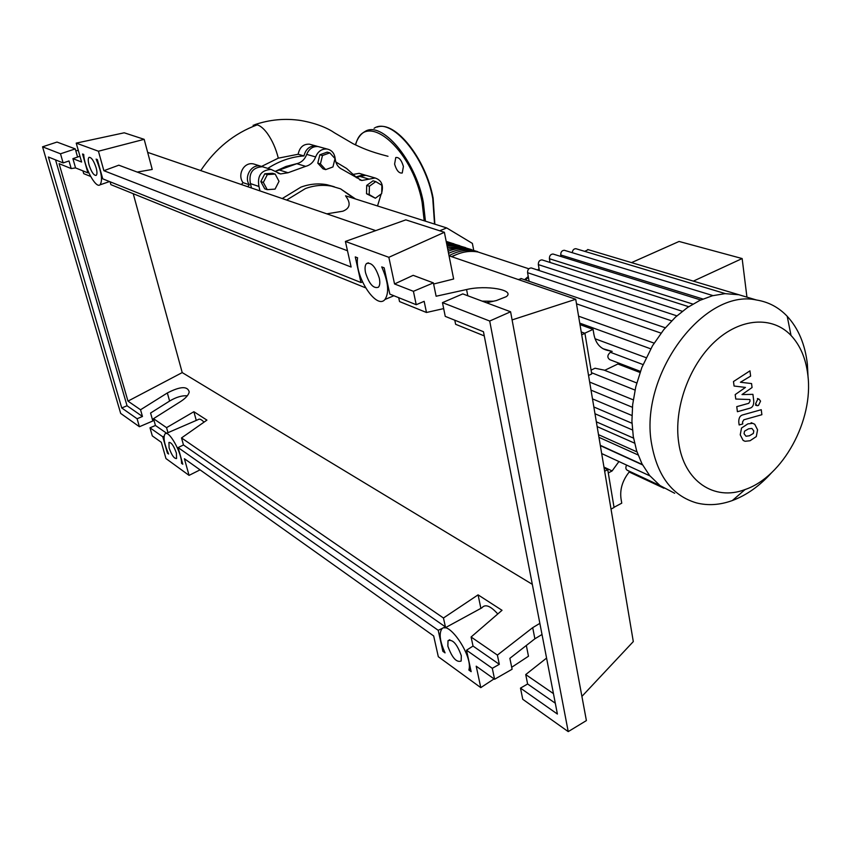 <?xml version="1.0" encoding="UTF-8"?>
<svg xmlns="http://www.w3.org/2000/svg" width="851" height="851" viewBox="0 0 851 851"><rect width="100%" height="100%" fill="white"/><g stroke="black" fill="none" stroke-linecap="round" stroke-linejoin="round"><path stroke-width="1.28" d="M604.657 471.241L607.731 469.646L614.06 507.483L611.029 509.111M604.104 467.933L607.731 469.646M298.254 163.286L286 166.456L275.469 171.264M355.548 198.985L340.57 188.848L331.465 186.135C322.869 184.561 314.189 185.369 305.424 188.56L286.638 200.059M282.245 198.549L300.967 187.114C309.7 183.944 318.348 183.146 326.933 184.72L334.315 186.763M326.784 213.835L342.836 211.208C350.186 208.314 351.08 203.176 345.527 195.804L446.711 227.94L439.68 230.781M473.699 250.279L472.379 243.397L446.711 227.94M381.897 185.316L381.695 193.602L375.376 198.23L369.206 194.56L369.398 186.231L375.759 181.614L381.897 185.316M369.206 194.56L366.515 193.73L375.376 198.23M366.515 193.73L366.696 185.422L369.398 186.231M366.696 185.422L373.046 180.816L375.759 181.614M329.805 152.872L335.017 158.594L332.943 166.945L325.656 169.626L320.412 163.924L322.486 155.52L329.805 152.872L327.167 152.138L319.859 154.776L322.486 155.52M320.412 163.924L317.785 163.158L323.029 168.838L325.656 169.626M317.785 163.158L319.859 154.776M267.331 174.604L275.181 174.083L279.022 181.327L275.064 189.103L267.235 189.656L263.342 182.412L267.331 174.604L264.81 173.785L272.639 173.274L275.181 174.083M263.342 182.412L260.832 181.571L264.725 188.805L267.235 189.656M260.832 181.571L264.81 173.785M259.981 190.911L258.949 186.475C257.098 175.827 261.14 170.147 271.065 169.434L280.543 173.934L288.074 172.742L305.658 166.349C310.381 165.126 313.7 161.988 315.625 156.935C318.008 151.276 321.848 148.648 327.167 149.031C331.826 150.106 334.496 153.318 335.188 158.669C335.762 163.903 338.145 167.498 342.325 169.445L361.813 180.508L375.131 177.987C381.482 180.157 383.673 185.082 381.716 192.751M258.949 186.475L250.428 183.593L251.46 187.986M381.184 193.975L377.514 205.963M369.111 179.136L359.909 176.434L356.431 177.753M315.625 156.935L306.7 154.382C304.796 159.382 301.499 162.488 296.818 163.7L305.658 166.349M288.074 172.742L279.341 170.019L296.818 163.7M279.341 170.019L275.171 171.306M306.7 154.382C309.062 148.776 312.881 146.181 318.157 146.563L319.997 147.074M359.909 176.434L365.887 175.306L367.568 175.785M250.428 183.593C248.577 173.04 252.577 167.413 262.438 166.722L264.597 167.402M446.179 241.386L452.445 243.397M448.53 253.226L450.509 252.492M451.455 256.619L456.721 254.438M486.176 254.683L478.049 252.002C469.358 250.417 460.646 252.002 451.902 256.779M449.02 255.683C457.71 250.981 466.369 249.417 475.007 250.992L483.123 253.683M477.624 251.609L471.986 249.992C464.263 248.566 456.455 249.683 448.562 253.364M448.137 251.236C455.211 248.471 462.157 247.726 468.975 249.003L476.081 251.215M471.603 249.62L465.986 248.013L459.593 247.396L447.754 249.311M447.413 247.567L463.018 247.035L470.071 249.237M465.646 247.652L460.061 246.056L447.105 246.013M446.828 244.662L457.115 245.088L464.135 247.269M459.753 245.705L454.2 244.12L446.605 243.514M446.424 242.578L451.285 243.152L458.264 245.322M453.923 243.78L446.275 241.854M678.704 442.658C683.938 481.379 714.414 501.399 745.082 489.538C782.941 476.762 813.694 420.256 807.865 375.217C805.94 358.707 800.334 345.453 791.026 335.454C772.474 315.838 740.434 317.721 714.691 341.772C688.916 365.707 673.588 408.757 678.704 442.658M808.078 377.397L807.365 364.079C805.089 344.347 798.376 328.412 787.218 316.295C778.697 307.339 768.453 301.903 756.486 299.999C703.564 288.042 638.42 375.812 651.738 444.626C657.642 476.422 672.545 495.835 696.437 502.898C707.968 505.824 719.935 505.037 732.36 500.537C746.561 495.229 759.592 485.995 771.463 472.837M738.859 294.733L725.052 293.648L712.351 295.765L699.852 300.392L687.565 307.466L675.513 317.093L663.791 329.624L652.515 345.751L641.835 367.536L635.761 386.843L632.655 404.64L631.921 421.171L633.282 436.552L636.622 450.796L641.994 463.838L649.621 475.528L660.014 485.559L674.694 493.282M746.944 297.148L742.146 258.555L679.077 241.461L631.57 262.597M742.146 258.555L693.491 281.064M629.602 471.38L627.304 474.55C621.985 482.283 619.89 490.325 621.007 498.675L621.751 503.175L614.028 507.292M626.581 465.071C625.368 467.71 625.698 469.486 627.559 470.422L660.046 485.591M588.552 375.472L591.722 373.951L584.924 333.315L581.233 331.954L584.711 333.241L593.073 329.369L593.881 334.283C595.626 343.102 600.04 348.442 607.135 350.293L612.188 351.399L610.348 352.271C607.22 355.165 607.05 357.633 609.837 359.686L640.388 371.387M593.073 329.369L579.999 324.614M603.019 348.729L612.188 351.399M646.122 357.675L595.03 338.751M618.273 362.92L617.9 363.994L640.005 372.483M617.9 363.994L604.848 370.259L595.03 368.228L591.083 370.121M608.284 472.933L612.103 470.943L603.955 467.093M612.103 470.943L618.943 461.54M539.396 270.618L538.332 264.608C538.311 261.619 539.523 260.044 541.991 259.885L542.555 260.066M529.109 281.277L527.567 272.682C527.535 269.671 528.769 268.097 531.258 267.937L531.854 268.129M518.248 279.543L521.514 278.681M550.044 262.459L549.406 258.736C549.374 255.768 550.586 254.204 553.022 254.024L553.575 254.204M564.851 250.439L564.319 250.279C561.905 250.46 560.713 252.024 560.735 254.96L561 256.513M576.404 248.854L575.872 248.694C573.787 248.747 572.585 250.088 572.276 252.704M588.222 249.662L584.701 251.343M587.722 249.513L737.413 294.308M753.348 433.446L753.795 430.904L751.858 428.415L748.518 428.851L744.519 431.191L744.061 433.712L745.997 436.233L749.401 435.776L753.348 433.446M754.731 424.255L752.752 423.341L747.88 423.862L741.529 428.021L740.232 434.818L743.136 440.414L745.04 441.286L750.039 440.744L756.294 436.584L757.581 429.819L754.731 424.255M761.251 409.714L742.912 414.852C740.062 415.543 738.679 417.969 738.774 422.107L739.157 424.968L742.763 423.936L742.519 422.011L743.827 419.798L761.879 414.703L761.251 409.714M755.592 403.725L757.113 405.704L758.454 405.47L760.56 401.129L759.028 399.14L757.698 399.374L755.592 403.725M734.073 386.024L745.455 387.418L735.19 394.598L735.764 399.045L749.848 399.534L750.05 401.098L748.742 403.31L736.753 406.65L737.413 411.703L749.667 408.267C752.507 407.565 753.869 405.15 753.763 401.023L752.912 394.343L742.008 394.577L752.061 387.545L751.561 383.567L740.413 382.237L750.614 376.131L749.954 370.855L733.477 381.546L734.073 386.024M584.924 333.315L581.712 334.805M241.418 184.539L243.035 182.635C237.078 174.944 243.822 161.477 253.736 163.988L256.055 164.711M243.035 182.635L249.332 184.773C243.652 177.114 251.407 163.913 260.31 166.051L262.459 166.732M247.726 186.709L249.332 184.773M261.619 166.392L278.298 158.158L298.148 154.254L303.945 155.935C305.732 149.031 309.732 145.702 315.934 145.957L317.955 146.542M267.788 168.402C279.266 160.945 291.319 156.786 303.945 155.935M335.815 161.977L346.58 168.455L355.973 176.955L363.6 174.636L365.579 175.253M353.442 174.338L359.154 173.349L360.867 173.849M298.148 154.254C299.595 147.308 303.339 143.947 309.402 144.17L311.317 144.691M253.109 125.246L257.225 124.863C260.374 125.767 263.704 128.554 267.203 133.245C272.224 140.266 275.926 148.574 278.298 158.158M394.598 164.083C396.523 170.562 399.076 173.53 402.246 172.987L403.406 166.466C401.481 159.988 398.938 157.01 395.768 157.531L394.598 164.083M89.078 165.03C87.983 160.871 87.972 158.307 89.057 157.339C91.408 157.233 93.77 160.711 96.131 167.775C97.216 171.913 97.227 174.455 96.152 175.412C93.812 175.54 91.451 172.083 89.078 165.03M365.558 272.788C364.654 268.363 364.962 265.299 366.473 263.587C371.376 261.959 375.653 266.81 379.301 278.139C380.174 282.489 379.886 285.51 378.429 287.212C373.515 288.915 369.217 284.106 365.558 272.788M169.094 447.903L168.945 442.446C171.317 442.243 173.806 445.796 176.402 453.104L176.551 458.519C174.168 458.732 171.679 455.2 169.094 447.903M447.849 646.122L448.02 640.707C452.647 639.016 457.083 644.016 461.316 655.706L461.157 661.025C456.508 662.759 452.072 657.791 447.849 646.122M443.669 308.605L426.468 312.487L424.16 301.328L416.224 304.711L413.416 291.308L433.393 282.894L436.116 296.233L466.571 289.531C486.112 284.819 515.642 289.936 506.281 296.659L496.431 300.541L486.559 302.786M454.796 320.21L455.615 324.295L484.272 335.9M442.467 302.626L445.243 316.37L483.464 331.72L557.394 714.042L520.493 688.119L522.748 699.288L568.223 731.615L586.392 720.584L510.589 311.774L462.795 293.893L442.467 302.626L489.708 321.029L510.589 311.774M493.42 301.222L482.155 301.137M542.013 634.484L534.885 638.793L509.866 658.323L512.1 669.237L494.591 679.268L492.293 668.312L499.314 664.323L497.399 655.089L532.705 627.655L539.853 623.357M546.576 658.089L525.727 674.566L527.609 683.981L520.493 688.119M426.468 312.487L399.534 301.573L398.704 297.68M365.536 287.808L110.896 184.656L110.098 181.784M90.632 176.444L83.717 173.647L82.93 170.87M433.393 282.894L413.171 275.33L394.545 283.957L388.843 257.31L345.4 241.439L351.123 267.033L103.875 170.7L98.429 151.223L76.218 143.117L81.6 162.02L72.899 158.637L75.558 167.913L71.197 168.572L59.081 163.658L127.98 401.129L182.22 372.589L532.311 584.329M413.416 291.308L394.545 283.957M75.558 167.913L87.908 172.87L82.547 153.999L83.738 154.446C84.121 166.956 95.61 188.582 99.95 184.869C102.897 180.763 101.62 172.179 96.12 159.116L97.354 159.584L102.748 178.838L360.962 282.521L355.271 256.917L357.59 257.8C354.441 276.213 376.472 310.126 384.939 299.499C389.396 292.733 388.333 281.862 381.727 266.906L384.163 267.831L389.832 294.116L416.224 304.711M553.448 693.618L525.727 674.566M187.305 395.811C182.103 395.375 176.2 397.119 169.604 401.055L150.574 413.033L152.84 420.979L139.404 426.723L137.096 418.756L142.468 416.469L140.543 409.767L127.98 401.129M140.543 409.767L167.349 392.96C180.348 386.269 187.645 385.939 189.22 391.971C188.56 395.034 185.699 398.215 180.657 401.512L153.499 418.671L155.435 425.479L149.989 427.808L152.308 435.903L161.339 442.329L165.966 458.561L189.06 475.369L184.401 458.721L433.67 635.952L438.318 656.727L480.783 687.629L476.209 666.195L494.591 679.268M497.399 655.089L471.092 637.005L502.026 610.305L478.071 594.86L443.456 618.007L181.518 437.935L206.921 420.117L193.879 411.714L166.562 427.649L153.499 418.671M492.293 668.312L466.529 650.207L473.028 646.069L471.092 637.005M473.028 646.069L499.314 664.323M527.609 683.981L555.299 703.213M466.529 650.207L471.156 671.662L468.858 670.014C473.486 655.94 446.924 617.752 441.254 629.942C439.042 634.761 440.307 642.409 445.062 652.887L442.871 651.313L438.212 630.304L178.114 447.573L182.784 464.22L181.54 463.327C181.944 452.806 168.583 429.202 164.998 433.967C163.052 437.265 164.254 443.956 168.615 454.03L167.424 453.168L162.786 436.797L149.989 427.808M79.962 156.265L72.899 158.637M71.197 168.572L69.005 160.956L63.134 162.924L60.495 153.797L75.26 148.893L77.59 157.063M60.495 153.797L42.55 146.808L120.672 413.405L139.404 426.723M164.094 436.286L162.786 436.797M155.435 425.479L166.636 433.255M137.096 418.756L121.746 407.969L127.044 405.757L142.468 416.469M75.26 148.893L57.006 142.064L42.55 146.808M568.223 731.615L489.708 321.029M121.746 407.969L48.379 156.999L63.134 162.924M166.562 427.649L167.977 432.67M127.044 405.757L55.549 159.882M133.224 193.698L182.22 372.589M497.782 613.975C490.516 605.848 485.23 603.795 481.911 607.805L444.86 627.985M480.889 608.369L478.071 594.86M443.456 618.007L445.413 626.889L438.212 630.304M178.114 447.573L183.476 444.956L181.518 437.935M183.476 444.956L445.413 626.889M203.985 422.17C201.4 419.373 199.442 418.522 198.123 419.617L166.019 433.521M196.262 420.415L193.879 411.714M360.962 282.521L362.494 281.958M470.592 669.035L468.858 670.014M442.871 651.313L444.084 650.738M182.422 462.933L181.54 463.327M167.424 453.168L168.104 452.902M87.908 172.87L88.727 172.615M511.696 667.28L528.471 656.238L526.333 645.462M480.783 687.629L494.059 678.896M189.06 475.369L200.07 469.858M345.4 241.439L405.831 219.866L444.382 232.291L388.843 257.31M433.627 284.011L453.647 279L444.382 232.291M512.1 319.912L575.733 299.265L449.041 255.789M375.695 230.621L147.659 152.372M75.792 150.744L78.313 150.467M98.429 151.223L144.17 139.33L152.233 169.455L137.213 172.072M347.485 250.747L118.81 165.19L103.875 170.7M144.17 139.33L124.225 132.799L76.218 143.117M581.903 696.405L633.304 641.59L575.733 299.265M539.204 269.554L538.14 270.203M528.397 277.341L525.439 280.022M607.135 350.293L603.093 348.772M643.037 364.579L610.348 352.271M636.75 382.961L604.04 370.089M634.548 443.137L597.147 426.596M638.048 454.934L598.955 437.318M642.558 464.891L600.349 445.616M632.431 429.936L594.987 413.746M682.332 311.296L538.332 264.608M650.728 348.825L579.744 323.125M671.641 320.848L527.567 272.682M661.036 333.124L576.499 303.818M692.874 304.084L549.406 258.736M702.926 299.02L560.735 254.96M631.931 415.49L592.487 398.885M633.25 399.853L589.658 382.067M200.74 170.583C215.463 148.553 234.291 133.309 257.225 124.863M355.41 144.851C357.346 138.49 360.462 134.096 364.76 131.66C381.514 120.023 415.554 159.892 423.309 202.166L425.436 221.186M424.202 220.792L422.107 202.315C412.267 147.925 364.196 108.907 355.612 144.947M434.553 224.079L432.755 198.474C425.138 156.297 391.035 116.619 374.1 128.299M466.571 289.531L467.795 295.765M532.705 627.655L534.885 638.793M167.349 392.96L169.604 401.055M326.933 184.72L331.465 186.135M354.207 198.56L340.57 188.848M359.696 179.88L361.813 180.508M280.543 173.934L277.979 173.125M318.157 146.563L327.167 149.031M365.887 175.306L375.131 177.987M262.438 166.722L271.065 169.434M448.392 242.195L451.285 243.152M454.2 244.12L457.115 245.088M460.061 246.056L463.018 247.035M465.986 248.013L468.975 249.003M471.986 249.992L475.007 250.992M478.049 252.002L528.833 268.788M745.082 489.538L732.36 500.537M524.546 279.724L528.248 276.469M537.375 269.948L539.098 268.937M598.508 434.659L636.984 451.913M600.295 445.328L642.367 464.54M601.678 453.551L649.898 475.869M633.538 438.137L596.349 421.83M541.991 259.885L688.693 306.7M578.584 316.189L654.132 343.123M531.258 267.937L676.875 315.859M520.908 278.479L665.312 327.784M700.735 299.978L553.022 254.024M712.968 295.605L564.319 250.279M725.371 293.638L575.872 248.694M663.982 488.251L629.166 471.986M631.985 423.266L593.849 406.98M632.389 407.278L591.019 390.141M635.016 390.077L591.509 372.685M736.945 294.159L756.486 299.999M791.026 335.454L787.218 316.295M751.146 422.713L752.752 423.341M755.507 405.097L756.624 405.523M757.422 398.545L759.028 399.14M253.736 163.988L260.31 166.051M359.154 173.349L363.6 174.636M309.402 144.17L315.934 145.957M254.662 124.703C269.778 119.566 285.138 118.161 300.754 120.491C317.614 123.469 328.603 128.714 334.56 132.873L353.25 143.808C361.462 147.638 368.579 151.34 388.003 156.297M377.153 127.065C395.385 120.406 425.957 158.903 433.138 198.219L434.85 224.175M368.366 262.821L366.473 263.587M449.796 639.729L448.02 640.707M393.885 295.744L384.939 299.499M109.534 181.561L99.95 184.869"/></g></svg>
